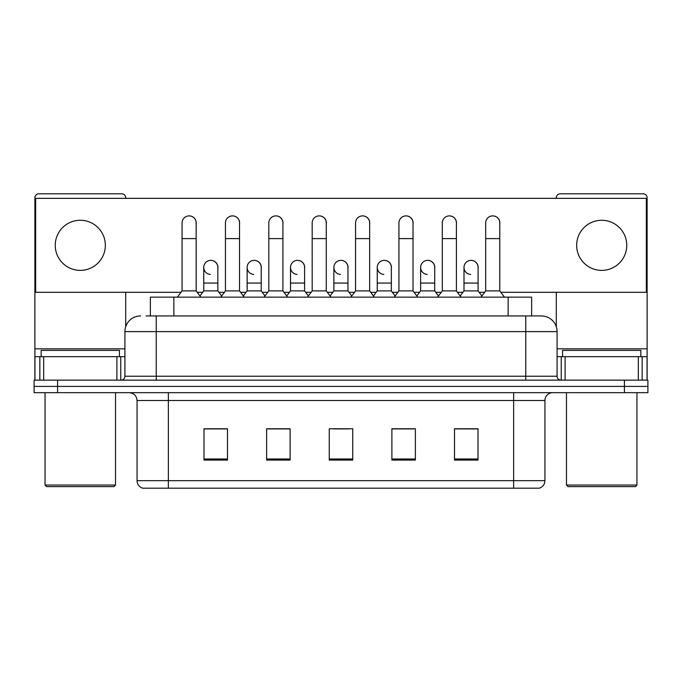 <?xml version="1.0" encoding="UTF-8"?>
<svg xmlns="http://www.w3.org/2000/svg" width="682" height="682" viewBox="0 0 682 682"><rect width="100%" height="100%" fill="white"/><g stroke="black" fill="none" stroke-linecap="round" stroke-linejoin="round"><path stroke-width="1.02" d="M150.372 315.945L150.372 297.156L531.628 297.156L531.628 315.945M538.916 488.184L513.631 488.184L513.631 480.674L544.944 480.674L544.944 400.505A7.826 7.826 0 0 1 552.778 392.67M538.686 488.184L142.691 488.184A7.826 7.826 0 0 1 137.056 480.674L137.056 400.505C136.588 395.748 133.979 393.139 129.222 392.67M57.586 380.147L647.9 380.147L647.9 386.413L34.1 386.413L34.1 392.67L57.586 392.67L57.586 386.413L34.1 386.413L34.1 380.147L57.586 380.147L57.586 386.413L647.9 386.413L647.9 392.67L57.586 392.67M478.005 460.077L478.005 428.765L454.519 428.765L454.519 460.077L478.005 460.077M415.372 460.077L415.372 428.765L391.886 428.765L391.886 460.077L415.372 460.077M227.481 460.077L227.481 428.765L203.995 428.765L203.995 460.077L227.481 460.077M290.114 460.077L290.114 428.765L266.628 428.765L266.628 460.077L290.114 460.077M352.747 460.077L352.747 428.765L329.253 428.765L329.253 460.077L352.747 460.077M499.548 488.184L182.452 488.184M463.214 428.918L457.187 428.918M289.722 428.918L283.695 428.918M268.035 428.918L290.114 428.918M224.659 428.918L218.632 428.918M391.886 428.918L413.812 428.918M398.152 428.918L392.124 428.918M333.089 428.918L348.749 428.918M227.481 428.918L203.995 428.918M478.005 428.918L454.519 428.918M146.417 315.945L541.423 315.945A15.66 15.66 0 0 1 557.083 331.605L557.083 376.234C557.296 378.587 558.601 379.891 560.996 380.147M146.059 315.945L156.238 315.945L156.238 331.605L124.917 331.605L124.917 376.234A3.913 3.913 0 0 1 121.004 380.147M140.577 315.945A15.66 15.66 0 0 0 124.917 331.605M541.184 315.945L535.941 315.945M182.068 238.598L196.16 238.598L196.16 290.89L182.068 290.89L182.068 222.937A7.05 7.05 0 0 1 189.562 215.904A7.05 7.05 0 0 1 196.16 222.937A7.05 7.05 0 0 0 189.562 215.904M182.068 290.89L177.371 297.156M196.16 290.89L200.858 297.156M210.363 274.437A7.05 7.05 0 0 1 203.756 267.404A7.05 7.05 0 0 1 211.241 260.371A7.05 7.05 0 0 1 217.848 267.404L217.848 283.064L203.756 283.064L203.756 267.404M217.848 283.064L217.848 290.89L203.756 290.89L203.756 283.064M203.756 290.89L199.962 295.954M217.848 290.89L221.641 295.954M225.444 238.598L239.535 238.598L239.535 290.89L225.444 290.89L225.444 222.937A7.05 7.05 0 0 1 232.929 215.904A7.05 7.05 0 0 1 239.535 222.937A7.05 7.05 0 0 0 232.929 215.904M225.444 290.89L220.746 297.156M239.535 290.89L244.233 297.156M268.819 238.598L282.911 238.598L282.911 290.89L268.819 290.89L268.819 222.937A7.05 7.05 0 0 1 276.304 215.904A7.05 7.05 0 0 1 282.911 222.937A7.05 7.05 0 0 0 276.304 215.904M268.819 290.89L264.122 297.156M282.911 290.89L287.608 297.156M312.185 238.598L326.277 238.598L326.277 290.89L312.185 290.89L312.185 222.937A7.05 7.05 0 0 1 319.679 215.904A7.05 7.05 0 0 1 326.277 222.937A7.05 7.05 0 0 0 319.679 215.904M312.185 290.89L307.488 297.156M326.277 290.89L330.975 297.156M355.561 238.598L369.653 238.598L369.653 290.89L355.561 290.89L355.561 222.937A7.05 7.05 0 0 1 363.054 215.904A7.05 7.05 0 0 1 369.653 222.937A7.05 7.05 0 0 0 363.054 215.904M355.561 290.89L350.863 297.156M369.653 290.89L374.35 297.156M253.73 274.437A7.05 7.05 0 0 1 247.131 267.404A7.05 7.05 0 0 1 254.616 260.371A7.05 7.05 0 0 1 261.223 267.404L261.223 283.064L247.131 283.064L247.131 267.404M261.223 283.064L261.223 290.89L247.131 290.89L247.131 283.064M247.131 290.89L243.329 295.954M261.223 290.89L265.017 295.954M297.105 274.437A7.05 7.05 0 0 1 290.506 267.404A7.05 7.05 0 0 1 297.991 260.371A7.05 7.05 0 0 1 304.598 267.404L304.598 283.064L290.506 283.064L290.506 267.404M304.598 283.064L304.598 290.89L290.506 290.89L290.506 283.064M290.506 290.89L286.704 295.954M304.598 290.89L308.392 295.954M340.48 274.437A7.05 7.05 0 0 1 333.873 267.404A7.05 7.05 0 0 1 341.367 260.371A7.05 7.05 0 0 1 347.965 267.404L347.965 283.064L333.873 283.064L333.873 267.404M347.965 283.064L347.965 290.89L333.873 290.89L333.873 283.064M333.873 290.89L330.079 295.954M347.965 290.89L351.767 295.954M116.895 380.147L116.895 356.66L43.691 356.66L43.691 380.147M125.701 198.351L125.701 197.729A3.913 3.913 0 0 0 121.788 193.816L38.797 193.816A3.913 3.913 0 0 0 34.884 197.729L34.884 356.66L43.691 356.66M125.701 292.305L125.701 326.712M116.895 356.66L124.917 356.66M34.884 380.147L34.884 356.66M638.309 380.147L638.309 356.66L565.105 356.66L565.105 380.147M647.116 380.147L647.116 356.66L647.116 380.147M638.309 356.66L647.116 356.66L647.116 197.729A3.913 3.913 0 0 0 643.203 193.816L560.212 193.816A3.913 3.913 0 0 0 556.299 197.729L556.299 198.351M556.299 292.305L556.299 326.712M557.083 356.66L565.105 356.66M119.435 356.66L119.435 350.395L41.15 350.395L41.15 356.66M45.063 392.67L45.063 485.055L115.522 485.055L115.522 392.67M115.522 485.055L113.954 486.624L46.623 486.624L45.063 485.055M640.85 356.66L640.85 350.395L562.565 350.395L562.565 356.66M566.478 392.67L566.478 485.055L636.937 485.055L636.937 392.67M636.937 485.055L635.377 486.624L568.046 486.624L566.478 485.055M478.091 268.452A7.05 7.05 0 0 0 471.083 260.362M434.715 268.452A7.05 7.05 0 0 0 427.708 260.362M391.34 268.452A7.05 7.05 0 0 0 384.333 260.362M492.805 215.887A7.05 7.05 0 0 0 492.771 215.896A7.05 7.05 0 0 1 499.77 223.986M456.403 223.986A7.05 7.05 0 0 0 449.429 215.887A7.05 7.05 0 0 0 449.395 215.896M347.965 268.452A7.05 7.05 0 0 0 340.957 260.362M297.625 260.362A7.05 7.05 0 0 0 297.591 260.362A7.05 7.05 0 0 1 304.598 268.452M261.223 268.452A7.05 7.05 0 0 0 254.215 260.362M369.653 223.986A7.05 7.05 0 0 0 362.688 215.887A7.05 7.05 0 0 0 362.645 215.896M326.277 223.986A7.05 7.05 0 0 0 319.312 215.887A7.05 7.05 0 0 0 319.278 215.896M282.911 223.986A7.05 7.05 0 0 0 275.937 215.887A7.05 7.05 0 0 0 275.903 215.896M239.535 223.986A7.05 7.05 0 0 0 232.571 215.887A7.05 7.05 0 0 0 232.528 215.896M413.028 223.986A7.05 7.05 0 0 0 406.063 215.887A7.05 7.05 0 0 0 406.02 215.896M217.848 268.452A7.05 7.05 0 0 0 210.84 260.362M196.16 223.986A7.05 7.05 0 0 0 189.195 215.887A7.05 7.05 0 0 0 189.153 215.896M601.712 220.277A25.055 25.055 0 0 0 576.657 245.332A25.055 25.055 0 0 0 601.712 270.379A25.055 25.055 0 0 0 626.758 245.332A25.055 25.055 0 0 0 601.712 220.277M80.288 220.277A25.055 25.055 0 0 0 55.242 245.332A25.055 25.055 0 0 0 80.288 270.379A25.055 25.055 0 0 0 105.343 245.332A25.055 25.055 0 0 0 80.288 220.277M500.827 292.305L646.331 292.305L646.331 198.351L35.669 198.351L35.669 292.305L181.011 292.305M197.217 292.305L202.699 292.305M218.905 292.305L224.387 292.305M240.593 292.305L246.074 292.305M262.28 292.305L267.762 292.305M283.968 292.305L289.449 292.305M305.655 292.305L311.128 292.305M327.334 292.305L332.816 292.305M349.022 292.305L354.504 292.305M370.71 292.305L376.191 292.305M392.397 292.305L397.879 292.305M414.085 292.305L419.566 292.305M435.772 292.305L441.254 292.305M457.46 292.305L462.942 292.305M479.148 292.305L484.621 292.305M398.936 238.598L413.028 238.598L413.028 290.89L398.936 290.89L398.936 222.937A7.05 7.05 0 0 1 406.421 215.904A7.05 7.05 0 0 1 413.028 222.937A7.05 7.05 0 0 0 406.421 215.904M398.936 290.89L394.239 297.156M413.028 290.89L417.725 297.156M442.311 238.598L456.403 238.598L456.403 290.89L442.311 290.89L442.311 222.937A7.05 7.05 0 0 1 449.796 215.904A7.05 7.05 0 0 1 456.403 222.937A7.05 7.05 0 0 0 449.796 215.904M442.311 290.89L437.614 297.156M456.403 290.89L461.1 297.156M485.678 238.598L499.77 238.598L499.77 290.89L485.678 290.89L485.678 222.937A7.05 7.05 0 0 1 493.171 215.904A7.05 7.05 0 0 1 499.77 222.937A7.05 7.05 0 0 0 493.171 215.904M485.678 290.89L480.981 297.156M499.77 290.89L504.475 297.156M383.855 274.437A7.05 7.05 0 0 1 377.248 267.404A7.05 7.05 0 0 1 384.733 260.371A7.05 7.05 0 0 1 391.34 267.404L391.34 283.064L377.248 283.064L377.248 267.404M391.34 283.064L391.34 290.89L377.248 290.89L377.248 283.064M377.248 290.89L373.455 295.954M391.34 290.89L395.142 295.954M427.222 274.437A7.05 7.05 0 0 1 420.623 267.404A7.05 7.05 0 0 1 428.108 260.371A7.05 7.05 0 0 1 434.715 267.404L434.715 283.064L420.623 283.064L420.623 267.404M434.715 283.064L434.715 290.89L420.623 290.89L420.623 283.064M420.623 290.89L416.821 295.954M434.715 290.89L438.509 295.954M470.597 274.437A7.05 7.05 0 0 1 463.999 267.404A7.05 7.05 0 0 1 471.484 260.371A7.05 7.05 0 0 1 478.091 267.404L478.091 283.064L463.999 283.064L463.999 267.404M478.091 283.064L478.091 290.89L463.999 290.89L463.999 283.064M463.999 290.89L460.197 295.954M478.091 290.89L481.884 295.954M173.859 315.945L173.859 297.156M508.141 315.945L508.141 297.156M513.631 392.67L513.631 400.505L137.056 400.505M544.944 400.505L513.631 400.505L513.631 480.674L168.369 480.674L168.369 488.184M137.056 480.674L168.369 480.674L168.369 392.67M624.414 392.67L624.414 380.147M352.747 458.995L329.253 458.995M290.114 458.995L266.628 458.995M227.481 458.995L203.995 458.995M415.372 458.995L391.886 458.995M478.005 458.995L454.519 458.995M156.238 380.147L156.238 376.234L557.083 376.234M124.917 376.234L156.238 376.234L156.238 331.605L525.762 331.605L525.762 380.147M557.083 331.605L525.762 331.605L525.762 315.945M124.917 348.826L34.884 348.826M120.748 356.66L120.748 380.147M34.944 356.66L34.944 380.147M39.837 380.147L39.837 356.66M647.116 348.826L557.083 348.826M647.056 380.147L647.056 356.66M642.163 356.66L642.163 380.147M561.252 380.147L561.252 356.66M539.309 488.184C542.855 486.931 544.73 484.425 544.944 480.674M196.16 238.598L196.16 222.937M239.535 238.598L239.535 222.937M282.911 238.598L282.911 222.937M326.277 238.598L326.277 222.937M369.653 238.598L369.653 222.937M413.028 238.598L413.028 222.937M456.403 238.598L456.403 222.937M499.77 238.598L499.77 222.937"/></g></svg>
